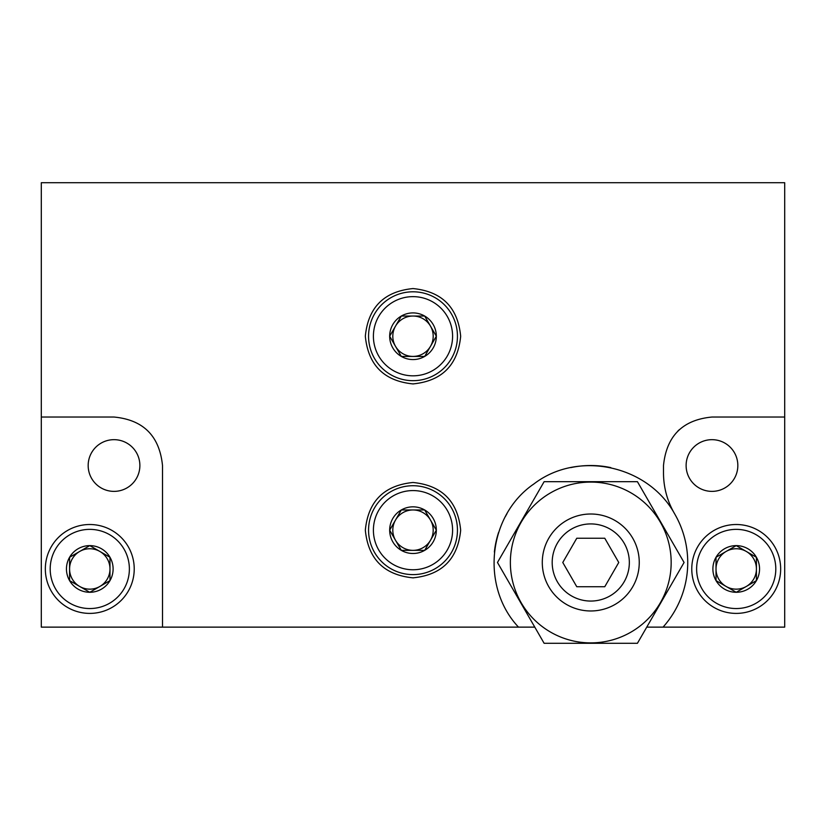 <?xml version="1.0" encoding="UTF-8"?>
<svg xmlns="http://www.w3.org/2000/svg" width="826" height="826" viewBox="0 0 826 826"><rect width="100%" height="100%" fill="white"/><g stroke="black" fill="none" stroke-linecap="round" stroke-linejoin="round"><path stroke-width="1.24" d="M663.041 627.13L646.748 627.13M413 288.563C384.069 291.433 368.179 307.313 365.329 336.213C368.169 365.133 384.059 381.034 412.979 383.914C441.879 381.075 457.78 365.206 460.671 336.285C457.852 307.344 441.951 291.444 413 288.563M413 482.487C384.069 485.358 368.179 501.248 365.329 530.137C368.169 559.068 384.059 574.968 412.979 577.839C441.879 575.01 457.78 559.13 460.671 530.22C457.852 501.279 441.951 485.368 413 482.487M663.495 472.875C663.557 487.443 667.232 501.021 674.512 513.607C647.78 465.275 578.066 450.046 534.009 483.871C487.99 515.125 480.329 586.553 518.501 627.13L162.505 627.13L162.505 465.523C159.511 435.973 143.352 419.815 114.019 417.037L41.3 417.037L41.3 182.711L784.7 182.711L784.7 417.037L711.981 417.037C682.679 419.794 666.51 435.952 663.495 465.523L663.495 472.875A80.803 80.803 0 0 0 674.512 513.607A96.962 96.962 0 0 1 663.495 626.624M663.495 627.13L784.7 627.13L784.7 417.037M534.783 627.13L518.501 627.13M41.3 417.037L41.3 627.13L162.505 627.13M711.981 491.377A25.854 25.854 0 0 0 737.835 465.523A25.854 25.854 0 0 0 711.981 439.669A25.854 25.854 0 0 0 686.117 465.523A25.854 25.854 0 0 0 711.981 491.377M114.019 491.377A25.854 25.854 0 0 0 136.414 452.596A25.854 25.854 0 0 0 91.634 452.596A25.854 25.854 0 0 0 114.019 491.377M413.547 577.839A47.671 47.671 0 0 1 412.979 577.839M413.547 383.904A47.671 47.671 0 0 1 412.979 383.914M494.371 552.026A96.962 96.962 0 0 1 498.584 532.429M505.347 516.601A96.962 96.962 0 0 1 506.968 513.71M532.925 484.666A96.962 96.962 0 0 1 534.009 483.871M570.745 467.609A96.962 96.962 0 0 1 610.837 467.619M679.478 429.541A48.486 48.486 0 0 0 677.805 431.131M424.667 316.038L436.324 336.234L424.667 356.44L401.333 356.44L389.676 336.234L401.333 316.038L424.667 316.038A23.324 23.324 0 0 1 424.667 356.44A23.324 23.324 0 0 1 389.676 336.234A23.324 23.324 0 0 1 424.667 316.038L401.333 316.038L389.676 336.234L401.333 356.44L424.667 356.44L430.491 346.331A20.206 20.206 0 0 1 395.509 346.331A20.206 20.206 0 0 1 413 316.038A20.206 20.206 0 0 1 430.491 326.136L424.667 316.038M373.404 336.234A39.596 39.596 0 0 1 432.793 301.944A39.596 39.596 0 0 1 432.793 370.523A39.596 39.596 0 0 1 373.404 336.234M368.561 336.234A44.439 44.439 0 0 1 435.219 297.752A44.439 44.439 0 0 1 435.219 374.725A44.439 44.439 0 0 1 368.561 336.234M430.491 326.136A20.206 20.206 0 0 1 430.491 346.331L436.324 336.234L430.491 326.136M424.667 509.962L436.324 530.168L424.667 550.364L401.333 550.364L389.676 530.168L401.333 509.962L424.667 509.962A23.324 23.324 0 0 1 424.667 550.364A23.324 23.324 0 0 1 389.676 530.168A23.324 23.324 0 0 1 424.667 509.962L401.333 509.962L389.676 530.168L401.333 550.364L424.667 550.364L430.491 540.266A20.206 20.206 0 0 1 395.509 540.266A20.206 20.206 0 0 1 413 509.962A20.206 20.206 0 0 1 430.491 520.07L424.667 509.962M373.404 530.168A39.596 39.596 0 0 1 432.793 495.879A39.596 39.596 0 0 1 432.793 564.457A39.596 39.596 0 0 1 373.404 530.168M368.561 530.168A44.439 44.439 0 0 1 435.219 491.676A44.439 44.439 0 0 1 435.219 568.66A44.439 44.439 0 0 1 368.561 530.168M430.491 520.07A20.206 20.206 0 0 1 430.491 540.266L436.324 530.168L430.491 520.07M590.766 482.085A80.401 80.401 0 0 1 660.397 602.691A80.401 80.401 0 0 1 521.144 602.691A80.401 80.401 0 0 1 590.766 482.085M637.424 643.289L684.073 562.485L637.424 481.682L544.117 481.682L497.469 562.485L544.117 643.289L637.424 643.289M604.766 538.242L618.757 562.485L604.766 586.728L576.775 586.728L562.774 562.485L576.775 538.242L604.766 538.242M590.766 601.06A38.564 38.564 0 0 0 624.167 543.209A38.564 38.564 0 0 0 557.364 543.209A38.564 38.564 0 0 0 590.766 601.06M590.766 610.972A48.486 48.486 0 0 0 632.757 538.242A48.486 48.486 0 0 0 548.784 538.242A48.486 48.486 0 0 0 590.766 610.972M756.42 580.616L736.214 592.283L716.018 580.616L716.018 557.292L736.214 545.625L756.42 557.292L756.42 580.616A23.324 23.324 0 0 1 716.018 580.616A23.324 23.324 0 0 1 736.214 545.625A23.324 23.324 0 0 1 756.42 580.616L756.42 557.292L736.214 545.625L716.018 557.292L716.018 580.616L726.116 586.45A20.206 20.206 0 0 1 726.116 551.458A20.206 20.206 0 0 1 756.42 568.949A20.206 20.206 0 0 1 746.322 586.45L756.42 580.616M736.214 529.363A39.596 39.596 0 0 1 770.503 588.752A39.596 39.596 0 0 1 701.924 588.752A39.596 39.596 0 0 1 736.214 529.363M736.214 524.51A44.439 44.439 0 0 1 774.705 591.179A44.439 44.439 0 0 1 697.733 591.179A44.439 44.439 0 0 1 736.214 524.51M746.322 586.45A20.206 20.206 0 0 1 726.116 586.45L736.214 592.283L746.322 586.45M109.982 580.616L89.786 592.283L69.58 580.616L69.58 557.292L89.786 545.625L109.982 557.292L109.982 580.616A23.324 23.324 0 0 1 69.58 580.616A23.324 23.324 0 0 1 89.786 545.625A23.324 23.324 0 0 1 109.982 580.616L109.982 557.292L89.786 545.625L69.58 557.292L69.58 580.616L79.678 586.45A20.206 20.206 0 0 1 79.678 551.458A20.206 20.206 0 0 1 109.982 568.949A20.206 20.206 0 0 1 99.884 586.45L109.982 580.616M89.786 529.363A39.596 39.596 0 0 1 124.076 588.752A39.596 39.596 0 0 1 55.497 588.752A39.596 39.596 0 0 1 89.786 529.363M89.786 524.51A44.439 44.439 0 0 1 128.267 591.179A44.439 44.439 0 0 1 51.295 591.179A44.439 44.439 0 0 1 89.786 524.51M99.884 586.45A20.206 20.206 0 0 1 79.678 586.45L89.786 592.283L99.884 586.45"/></g></svg>
